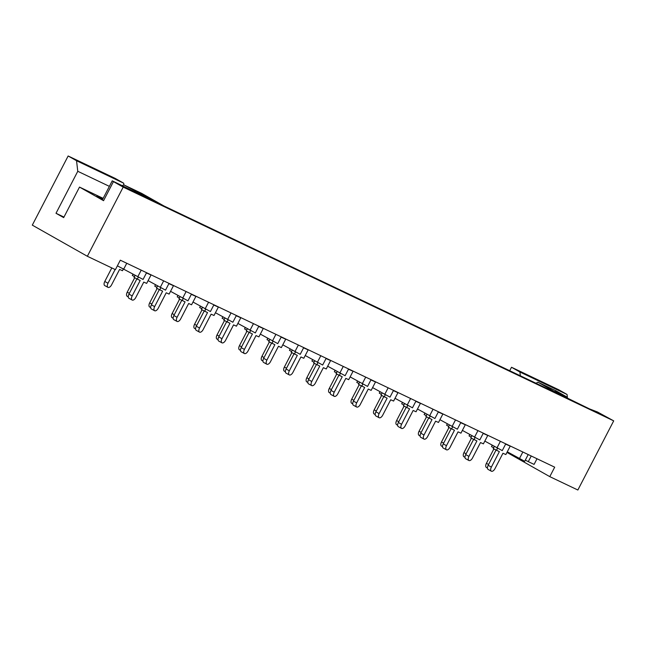 <?xml version="1.0" encoding="UTF-8"?>
<svg xmlns="http://www.w3.org/2000/svg" width="646" height="646" viewBox="0 0 646 646"><rect width="100%" height="100%" fill="white"/><g stroke="black" fill="none" stroke-linecap="round" stroke-linejoin="round"><path stroke-width="0.97" d="M63.962 217.072L56.008 213.285L63.679 217.621L79.506 187.09L103.554 200.688L113.446 181.607L112.234 180.832L159.166 203.651L123.766 184.845L122.118 185.693M123.766 184.845L141.724 193.396L163.906 205.945L560.13 394.754L537.948 382.214L555.907 390.765L566.477 396.749L554.922 391.419L560.696 394.819L589.499 408.902L597.477 411.986L613.7 420.861L577.855 490.015L549.786 476.643L506.957 452.418M531.238 456.003L528.307 461.656L525.303 460.146M102.609 199.396L96.908 196.037L102.94 198.766M68.145 155.985L76.543 160.733L123.685 183.198L115.295 178.449L68.145 155.985L32.3 225.139L87.347 256.276L115.408 269.648L120.309 260.185L554.696 467.179L549.786 476.643M509.71 370.731L511.511 367.259L519.909 372.007L567.051 394.472L558.653 389.724L511.511 367.259M567.051 394.472L567.503 398.356M520.353 375.802L519.909 372.007M123.685 183.198L123.887 184.901M146.569 272.701L143.073 279.443L117.378 265.837M123.83 268.906L126.761 263.253M537.012 458.757L534.081 464.401L528.307 461.656M528.202 454.558L524.705 461.309L507.28 451.796M505.753 443.859L502.257 450.609L484.831 441.097M483.305 433.159L479.808 439.91L462.383 430.397M460.856 422.46L457.36 429.21L439.934 419.698M438.408 411.768L434.911 418.519L417.486 409.007M415.959 401.069L412.463 407.82L395.037 398.307M393.511 390.37L390.014 397.12L372.589 387.608M371.062 379.67L367.558 386.421L350.14 376.909M348.614 368.971L345.109 375.722L327.683 366.209M326.165 358.28L322.661 365.03L305.235 355.518M303.717 347.58L300.212 354.331L282.786 344.819M281.268 336.881L277.764 343.632L260.338 334.119M258.82 326.182L255.315 332.932L237.89 323.42M236.371 315.49L232.867 322.241L215.441 312.729M213.915 304.791L210.418 311.542L192.993 302.029M191.466 294.091L187.97 300.842L170.544 291.33M169.018 283.392L165.521 290.143L148.096 280.63M113.446 181.607L123.192 187.114L613.7 420.861M56.008 213.285L77.77 171.295L76.543 160.733M123.192 187.114L87.347 256.276M537.948 382.214L535.954 383.24M109.368 186.355L77.77 171.295M103.15 198.354L79.506 187.09M566.033 397.613L566.477 396.749M103.554 200.688L102.343 199.921L112.234 180.832M133.9 191.668L134.336 190.82M487.439 468.027L486.39 467.454A3.787 1.962 -61.4 0 1 486.406 463.327L493.867 448.938M493.657 447.791L491.501 446.612L492.204 445.264M488.142 465.314L491.372 467.074A3.787 1.962 118.6 0 0 491.348 471.2L488.118 469.432A3.787 1.962 -61.4 0 1 488.142 465.314L496.015 450.109M491.348 471.2A3.787 1.962 118.6 0 0 494.957 468.681L502.951 453.258L505.85 454.55L510.203 446.16L507.304 444.86L509.056 445.433M505.624 444.109L507.304 444.86M491.372 467.074L499.358 451.651L493.237 448.599L494.335 446.475M496.467 450.359L497.541 448.284M508.596 445.28L510.203 446.16M464.991 457.328L463.941 456.754A3.787 1.962 -61.4 0 1 463.957 452.628L471.418 438.238M471.209 437.092L469.053 435.913L469.755 434.564M442.542 446.636L441.493 446.063A3.787 1.962 -61.4 0 1 441.509 441.937L448.97 427.547M448.752 426.392L446.604 425.221L447.307 423.873M420.094 435.937L419.044 435.364A3.787 1.962 -61.4 0 1 419.06 431.237L426.522 416.848M426.303 415.693L424.156 414.522L424.858 413.174M397.645 425.238L396.596 424.664A3.787 1.962 -61.4 0 1 396.612 420.538L404.073 406.148M403.855 405.002L401.707 403.823L402.41 402.474M375.189 414.538L374.147 413.965A3.787 1.962 -61.4 0 1 374.163 409.839L381.625 395.449M381.406 394.302L379.259 393.123L379.961 391.775M352.74 403.839L351.699 403.274A3.787 1.962 -61.4 0 1 351.715 399.147L359.176 384.75M358.958 383.603L356.81 382.432L357.504 381.083M330.292 393.148L329.242 392.574A3.787 1.962 -61.4 0 1 329.266 388.448L336.728 374.058M336.509 372.904L334.362 371.733L335.056 370.384M307.843 382.448L306.793 381.875A3.787 1.962 -61.4 0 1 306.818 377.749L314.271 363.359M314.061 362.204L311.913 361.033L312.607 359.685M465.693 454.614L468.923 456.375A3.787 1.962 118.6 0 0 468.899 460.501L465.669 458.741A3.787 1.962 -61.4 0 1 465.693 454.614L473.566 439.417M468.899 460.501A3.787 1.962 118.6 0 0 472.509 457.982L480.503 442.558L483.402 443.859L487.754 435.461L484.855 434.16L486.608 434.734M483.176 433.409L484.855 434.16M468.923 456.375L476.91 440.952L470.789 437.899L471.887 435.775M474.019 439.66L475.093 437.584M486.147 434.58L487.754 435.461M443.245 443.915L446.475 445.675A3.787 1.962 118.6 0 0 446.451 449.802L443.221 448.041A3.787 1.962 -61.4 0 1 443.245 443.915L451.118 428.718M446.451 449.802A3.787 1.962 118.6 0 0 450.06 447.282L458.054 431.859L460.953 433.159L465.306 424.761L462.407 423.469L464.151 424.034M460.727 422.71L462.407 423.469M446.475 445.675L454.461 430.26L448.34 427.2L449.438 425.076M451.57 428.96L452.644 426.885M463.699 423.889L465.306 424.761M420.796 433.216L424.018 434.976A3.787 1.962 118.6 0 0 424.002 439.102L420.772 437.342A3.787 1.962 -61.4 0 1 420.796 433.216L428.669 418.019M424.002 439.102A3.787 1.962 118.6 0 0 427.612 436.583L435.606 421.168L438.505 422.46L442.857 414.062L439.958 412.77L441.702 413.335M438.279 412.019L439.958 412.77M424.018 434.976L432.012 419.561L425.892 416.5L426.99 414.377M429.122 418.261L430.196 416.185M441.25 413.19L442.857 414.062M398.34 422.516L401.57 424.285A3.787 1.962 118.6 0 0 401.554 428.411L398.324 426.643A3.787 1.962 -61.4 0 1 398.34 422.516L406.221 407.319M401.554 428.411A3.787 1.962 118.6 0 0 405.163 425.884L413.157 410.468L416.056 411.76L420.409 403.362L417.51 402.07L419.254 402.636M415.83 401.319L417.51 402.07M401.57 424.285L409.564 408.861L403.443 405.801L404.541 403.685M406.673 407.569L407.747 405.486M418.802 402.49L420.409 403.362M375.891 411.825L379.121 413.585A3.787 1.962 118.6 0 0 379.105 417.712L375.875 415.951A3.787 1.962 -61.4 0 1 375.891 411.825L383.772 396.628M379.105 417.712A3.787 1.962 118.6 0 0 382.715 415.192L390.709 399.769L393.6 401.069L397.952 392.671L395.061 391.371L396.805 391.944M393.382 390.62L395.061 391.371M379.121 413.585L387.115 398.162L380.995 395.11L382.093 392.986M384.225 396.87L385.299 394.795M396.353 391.791L397.952 392.671M353.443 401.126L356.673 402.886A3.787 1.962 118.6 0 0 356.657 407.012L353.427 405.252A3.787 1.962 -61.4 0 1 353.443 401.126L361.324 385.928M356.657 407.012A3.787 1.962 118.6 0 0 360.266 404.493L368.26 389.07L371.151 390.37L375.504 381.972L372.613 380.672L374.357 381.245M370.933 379.921L372.613 380.672M356.673 402.886L364.667 387.471L358.546 384.41L359.644 382.287M361.768 386.171L362.85 384.095M373.905 381.1L375.504 381.972M330.994 390.426L334.224 392.187A3.787 1.962 118.6 0 0 334.208 396.313L330.978 394.553A3.787 1.962 -61.4 0 1 330.994 390.426L338.875 375.229M334.208 396.313A3.787 1.962 118.6 0 0 337.818 393.794L345.812 378.378L348.703 379.67L353.055 371.272L350.164 369.98L351.909 370.546M348.485 369.229L350.164 369.98M334.224 392.187L342.219 376.771L336.09 373.711L337.196 371.587M339.32 375.471L340.402 373.396M351.456 370.4L353.055 371.272M285.395 371.749L284.345 371.175A3.787 1.962 -61.4 0 1 284.369 367.049L291.822 352.659M291.612 351.513L289.465 350.334L290.159 348.985M262.946 361.049L261.896 360.476A3.787 1.962 -61.4 0 1 261.921 356.358L269.374 341.96M269.164 340.813L267.016 339.643L267.71 338.294M240.498 350.358L239.448 349.785A3.787 1.962 -61.4 0 1 239.472 345.658L246.925 331.269M246.715 330.114L244.568 328.943L245.262 327.595M308.546 379.727L311.776 381.495A3.787 1.962 118.6 0 0 311.76 385.614L308.53 383.853A3.787 1.962 -61.4 0 1 308.546 379.727L316.427 364.53M311.76 385.614A3.787 1.962 118.6 0 0 315.369 383.094L323.363 367.679L326.254 368.971L330.607 360.573L327.716 359.281L329.46 359.846M326.036 358.53L327.716 359.281M311.776 381.495L319.77 366.072L313.641 363.012L314.747 360.896M316.871 364.78L317.953 362.697M329.008 359.701L330.607 360.573M286.097 369.036L289.327 370.796A3.787 1.962 118.6 0 0 289.311 374.922L286.081 373.162A3.787 1.962 -61.4 0 1 286.097 369.036L293.978 353.838M289.311 374.922A3.787 1.962 118.6 0 0 292.921 372.403L300.915 356.98L303.806 358.272L308.158 349.882L305.267 348.582L307.012 349.155M303.58 347.831L305.267 348.582M289.327 370.796L297.322 355.373L291.193 352.32L292.299 350.197M294.423 354.081L295.505 352.005M306.559 349.001L308.158 349.882M263.649 358.336L266.879 360.097A3.787 1.962 118.6 0 0 266.863 364.223L263.633 362.463A3.787 1.962 -61.4 0 1 263.649 358.336L271.53 343.139M266.863 364.223A3.787 1.962 118.6 0 0 270.472 361.703L278.466 346.28L281.357 347.58L285.71 339.182L282.819 337.882L284.563 338.456M281.131 337.131L282.819 337.882M266.879 360.097L274.873 344.673L268.744 341.621L269.85 339.497M271.974 343.381L273.056 341.306M284.111 338.302L285.71 339.182M218.049 339.659L216.999 339.085A3.787 1.962 -61.4 0 1 217.024 334.959L224.477 320.569M224.267 319.415L222.119 318.244L222.813 316.895M195.601 328.959L194.551 328.386A3.787 1.962 -61.4 0 1 194.567 324.26L202.028 309.87M201.818 308.723L199.671 307.544L200.365 306.196M173.152 318.26L172.102 317.687A3.787 1.962 -61.4 0 1 172.119 313.56L179.58 299.171M179.37 298.024L177.222 296.845L177.916 295.497M241.2 347.637L244.43 349.397A3.787 1.962 118.6 0 0 244.414 353.524L241.184 351.763A3.787 1.962 -61.4 0 1 241.2 347.637L249.081 332.44M244.414 353.524A3.787 1.962 118.6 0 0 248.024 351.004L256.018 335.589L258.909 336.881L263.261 328.483L260.37 327.191L262.115 327.756M258.683 326.44L260.37 327.191M244.43 349.397L252.425 333.982L246.296 330.922L247.402 328.798M249.526 332.682L250.608 330.607M261.662 327.611L263.261 328.483M218.752 336.937L221.982 338.698A3.787 1.962 118.6 0 0 221.966 342.824L218.736 341.064A3.787 1.962 -61.4 0 1 218.752 336.937L226.633 321.74M221.966 342.824A3.787 1.962 118.6 0 0 225.575 340.305L233.561 324.89L236.46 326.182L240.813 317.784L237.922 316.492L239.666 317.057M236.234 315.741L237.922 316.492M221.982 338.698L229.976 323.283L223.847 320.222L224.945 318.107M227.077 321.983L228.159 319.907M239.214 316.911L240.813 317.784M196.303 326.238L199.533 328.007A3.787 1.962 118.6 0 0 199.517 332.133L196.287 330.364A3.787 1.962 -61.4 0 1 196.303 326.238L204.184 311.041M199.517 332.133A3.787 1.962 118.6 0 0 203.127 329.613L211.113 314.19L214.012 315.482L218.364 307.092L215.465 305.792L217.218 306.365M213.786 305.041L215.465 305.792M199.533 328.007L207.528 312.583L201.399 309.531L202.497 307.407M204.629 311.291L205.703 309.216M216.765 306.212L218.364 307.092M150.704 307.561L149.654 306.995A3.787 1.962 -61.4 0 1 149.67 302.869L157.131 288.479M156.921 287.325L154.774 286.154L155.468 284.805M128.255 296.869L127.205 296.296A3.787 1.962 -61.4 0 1 127.222 292.17L134.683 277.78M134.473 276.625L132.317 275.454L133.019 274.106M104.773 281.47L108.003 283.231A3.787 1.962 118.6 0 0 107.987 287.357L104.757 285.597A3.787 1.962 -61.4 0 1 104.773 281.47L111.798 267.928M107.987 287.357A3.787 1.962 118.6 0 0 111.596 284.838L119.591 269.422L122.482 270.714L123.499 268.752M108.003 283.231L115.117 269.511M173.855 315.547L177.085 317.307A3.787 1.962 118.6 0 0 177.069 321.433L173.839 319.673A3.787 1.962 -61.4 0 1 173.855 315.547L181.736 300.35M177.069 321.433A3.787 1.962 118.6 0 0 180.678 318.914L188.664 303.491L191.563 304.791L195.916 296.393L193.017 295.093L194.769 295.666M191.337 294.342L193.017 295.093M177.085 317.307L185.079 301.884L178.95 298.832L180.048 296.708M182.18 300.592L183.254 298.517M194.309 295.513L195.916 296.393M151.406 304.847L154.636 306.608A3.787 1.962 118.6 0 0 154.62 310.734L151.39 308.974A3.787 1.962 -61.4 0 1 151.406 304.847L159.287 289.65M154.62 310.734A3.787 1.962 118.6 0 0 158.23 308.215L166.216 292.791L169.115 294.091L173.467 285.694L170.568 284.401L172.321 284.967M168.889 283.642L170.568 284.401M154.636 306.608L162.631 291.193L156.502 288.132L157.6 286.008M159.732 289.892L160.806 287.817M171.86 284.821L173.467 285.694M128.958 294.148L132.188 295.908A3.787 1.962 118.6 0 0 132.172 300.035L128.942 298.274A3.787 1.962 -61.4 0 1 128.958 294.148L136.839 278.951M132.172 300.035A3.787 1.962 118.6 0 0 135.781 297.515L143.767 282.1L146.666 283.392L151.019 274.994L148.12 273.702L149.872 274.267M146.44 272.951L148.12 273.702M132.188 295.908L140.182 280.493L134.053 277.433L135.151 275.309M137.283 279.193L138.357 277.118M149.412 274.122L151.019 274.994M142.265 195.778L142.758 194.834M557.805 393.228L558.063 392.736M519.4 458.652L522.848 452.006M496.952 447.953L500.4 441.307M474.503 437.253L477.951 430.607M452.055 426.562L455.503 419.908M429.606 415.863L433.054 409.217M407.158 405.163L410.606 398.517M384.709 394.464L388.157 387.818M362.261 383.772L365.709 377.119M339.812 373.073L343.26 366.427M317.364 362.374L320.812 355.728M294.915 351.674L298.363 345.029M272.467 340.983L275.915 334.329M250.018 330.284L253.466 323.63M227.57 319.584L231.018 312.939M205.121 308.885L208.569 302.239M182.673 298.186L186.121 291.54M160.224 287.494L163.664 280.84M137.776 276.795L141.216 270.149M486.406 463.327L488.554 464.506M463.957 452.628L466.105 453.807M441.509 441.937L443.657 443.108M419.06 431.237L421.208 432.408M396.612 420.538L398.76 421.717M374.163 409.839L376.311 411.017M351.715 399.147L353.863 400.318M329.266 388.448L331.414 389.619M306.818 377.749L308.966 378.919M284.369 367.049L286.517 368.228M261.921 356.358L264.069 357.529M239.472 345.658L241.62 346.829M217.024 334.959L219.172 336.13M194.567 324.26L196.723 325.439M172.119 313.56L174.275 314.739M149.67 302.869L151.826 304.04M127.222 292.17L129.378 293.341"/></g></svg>
